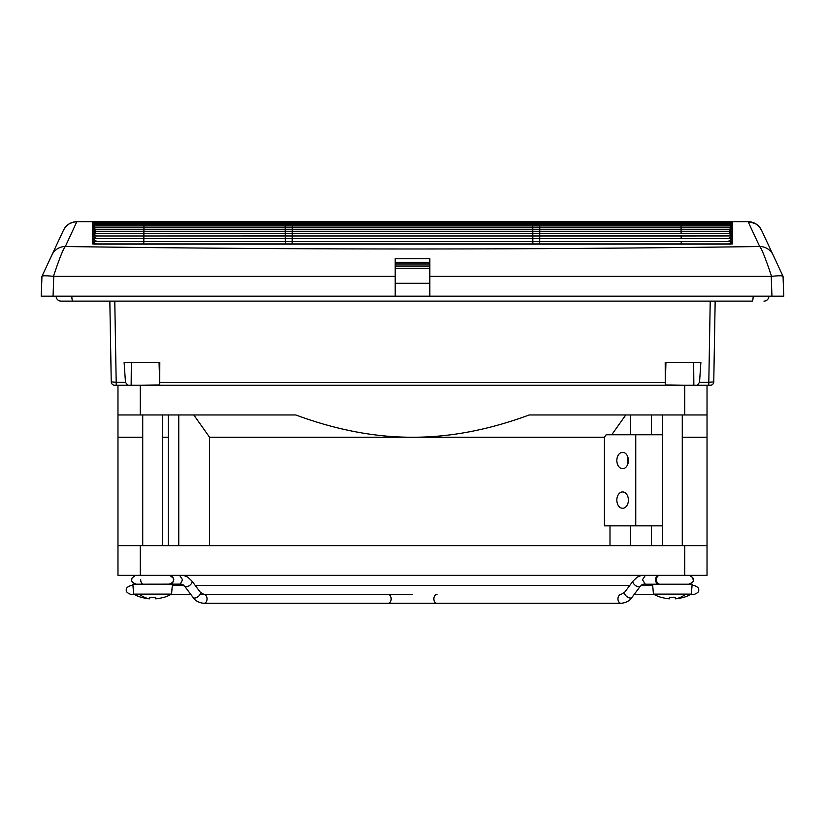 <?xml version="1.0" encoding="UTF-8"?>
<svg xmlns="http://www.w3.org/2000/svg" width="825" height="825" viewBox="0 0 825 825"><rect width="100%" height="100%" fill="white"/><g stroke="black" fill="none" stroke-linecap="round" stroke-linejoin="round"><path stroke-width="1.24" d="M645.387 575.345L642.479 579.748L645.336 584.203L643.933 584.018L644.758 584.131M179.613 575.345L182.521 579.748L180.242 584.131L132.825 584.203L133.691 594.103L171.559 594.103L172.425 584.203M532.775 233.516L92.4 233.506L532.775 233.516L532.816 238.611L681.172 238.652L681.141 235.971L732.198 235.929L92.41 235.971L92.4 233.516L93.885 234.011L93.885 235.929M140.724 579.748A4.455 2.547 90 0 0 142.725 584.1M659.845 584.203A4.455 3.413 -90 0 1 656.432 579.748A4.455 3.413 -90 0 1 659.34 575.345M429.825 268.269L395.175 268.269L429.825 268.238L429.825 262.278L395.175 262.278M395.175 268.269L395.175 262.329M395.175 258.73L429.825 258.627L429.825 296.165L783.75 296.165L783.059 276.365L761.558 230.268L783.059 276.365M684.75 545.645L684.75 575.345L707.025 575.345L707.025 414.965L529.196 414.965C488.854 429.897 449.955 437.322 412.5 437.24C375.045 437.322 336.146 429.897 295.804 414.965L117.975 414.965L117.975 545.645L707.025 545.645L707.025 385.265M63.453 230.237L41.972 276.313C42.797 275.591 46.623 275.602 53.439 276.354C59.41 258.472 63.381 248.531 65.33 246.52L76.838 221.688M41.941 276.365L41.25 296.165L53.058 296.165L53.759 276.365L395.175 276.365L395.175 258.627M53.058 296.165L429.825 296.165M395.175 283.295L429.825 283.295M395.175 296.165L395.175 276.365M429.825 276.365L771.241 276.365L771.942 296.165M771.241 276.365L771.561 276.354C778.377 275.602 782.203 275.591 783.028 276.303L773.128 255.059A14.85 14.809 155 0 0 759.67 246.52C761.619 248.531 765.59 258.472 771.561 276.354M51.872 255.059A14.85 14.809 25 0 1 65.33 246.52C296.773 249.789 528.227 249.789 759.67 246.52L748.1 221.688L76.9 221.688L748.131 221.688L755.143 223.462L758.979 226.421L761.558 230.268A14.85 14.85 155 0 0 748.1 221.688L748.162 221.688M731.115 233.475L731.115 231.773L732.6 231.278L92.4 231.268L732.28 231.248L92.72 231.248L93.885 231.773L93.885 233.475M731.115 231.248L731.115 229.763L732.6 229.267L92.4 229.257L732.311 229.237L92.689 229.237L93.885 229.763L93.885 231.248M95.556 229.237L92.4 227.483L732.6 227.483L729.444 229.237M95.257 227.453L92.4 225.926L732.6 225.926L729.743 227.453M94.968 225.895L92.4 224.586L732.6 224.586L730.032 225.895M92.709 223.451L732.291 223.451M94.38 223.441L92.4 222.575L732.6 222.575L730.62 223.441M93.885 244.138L731.115 244.138M681.213 243.911L681.192 241.56L732.6 241.56L728.661 243.911M681.172 238.652L732.6 238.652L727.98 241.519M731.115 235.929L731.115 234.011L732.6 233.516L732.6 235.971L728.269 238.611M731.115 234.011L728.568 235.929M731.115 231.773L728.857 233.475M731.115 229.763L729.156 231.248M731.115 224.555L731.115 223.957L730.321 224.555M96.339 243.911L92.41 241.56L92.4 243.953M681.192 241.56L143.808 241.56L143.787 243.911L143.808 241.56L92.4 241.56L92.4 235.971L143.859 235.971L143.828 238.611L92.4 238.652L732.6 238.652L732.6 241.56L92.41 241.56M96.432 235.929L93.885 234.011M96.731 238.611L92.41 235.971M97.02 241.519L92.4 238.652M94.679 224.555L93.885 223.957L93.885 224.555M95.844 231.248L93.885 229.763M96.143 233.475L93.885 231.773M285.275 233.516L285.295 235.929L143.859 235.971L143.808 241.519M285.295 235.971L285.316 238.611L285.295 235.971L292.205 235.971L292.163 241.519M681.141 235.971L292.205 235.971L292.184 238.611L143.828 238.652M532.795 235.971L532.816 238.611L292.184 238.652M143.973 222.575L143.963 223.441M143.963 223.462L143.952 224.555M143.952 224.586L143.942 225.895M143.942 225.926L143.932 227.453M143.932 227.483L143.88 233.475M143.88 233.516L143.859 235.929M285.337 241.56L285.357 243.911L285.337 241.56M285.316 238.652L285.337 241.519M285.233 227.483L285.275 233.475M285.213 225.926L285.233 227.453M285.202 224.586L285.213 225.895M285.192 223.462L285.202 224.555M285.192 222.575L285.192 223.441M684.75 575.345L117.975 575.345L117.975 545.645M708.809 385.265L708.809 382.346L713.759 381.862A3.465 3.465 -90 0 1 710.294 385.265A3.465 3.465 -90 0 0 713.759 381.862A3.465 3.465 0 0 1 710.294 385.265L114.706 385.265L116.191 385.265L116.191 382.346L111.241 381.862A3.465 3.465 0 0 0 114.706 385.265A3.465 3.465 -90 0 1 111.241 381.862L109.838 301.115M697.249 385.265L699.528 382.346L700.879 362.495L665.197 362.495L665.29 384.966L665.93 362.495M693.846 385.265L693.66 362.495M127.751 385.265L125.472 382.346L124.121 362.495L159.803 362.495L159.71 384.966L159.07 362.495M665.29 384.966L683.317 385.265M141.683 385.265L159.71 384.966M131.154 385.265L131.34 362.495M713.759 381.862L715.162 301.115M61.05 301.115A4.95 4.95 0 0 1 56.1 296.165A4.95 4.95 0 0 0 61.05 301.115L72.858 301.115A4.95 1.011 -90 0 1 71.847 296.165M752.173 301.115L72.858 301.115M73.858 301.115L66 301.115M751.132 301.115L752.142 301.115A4.95 1.011 -90 0 0 753.153 296.165M763.95 301.115A4.95 4.95 0 0 0 768.9 296.165M682.275 437.24L707.025 437.24L707.025 414.965M117.975 437.24L142.725 437.24M162.525 437.24L168.259 437.24M193.803 414.965L209.56 437.24L604.416 437.24L604.416 525.845L662.475 525.845M209.56 437.24L209.56 545.645M609.995 525.845L609.995 545.645M117.975 385.265L117.975 414.965M625.762 414.965L611.748 434.765M635.745 525.845L635.745 434.765L606.169 434.765L604.416 437.24M168.259 545.645L168.259 414.965M178.757 545.645L178.757 414.965M635.745 434.765L662.475 434.765M630.496 545.645L630.496 525.845M630.496 434.765L630.496 414.965M651.492 545.645L651.492 525.845M651.492 434.765L651.492 414.965M628.392 460.505A8.168 5.775 90 0 1 622.617 468.672A8.168 5.775 90 0 1 616.842 460.505A8.168 5.775 90 0 1 622.617 452.337A8.168 5.775 90 0 1 628.392 460.505M628.392 500.105A8.168 5.775 90 0 1 622.617 508.272A8.168 5.775 90 0 1 616.842 500.105A8.168 5.775 90 0 1 622.617 491.937A8.168 5.775 90 0 1 628.392 500.105M627.866 463.908A8.168 5.775 90 0 1 627.34 460.505A8.168 5.775 90 0 1 627.866 457.102M539.808 222.575L539.808 223.441M539.808 223.462L539.798 224.555M539.798 224.586L539.787 225.895M539.787 225.926L539.767 227.453M539.767 227.483L539.725 233.475M539.725 233.516L539.663 241.519M539.705 235.971L539.684 238.611M539.663 241.56L539.643 243.911L539.663 241.56M532.837 241.56L532.857 243.911L532.837 241.56M532.816 238.652L532.837 241.519M532.733 227.483L532.775 233.475M532.713 225.926L532.733 227.453M532.702 224.586L532.713 225.895M532.692 223.462L532.702 224.555M532.692 222.575L532.692 223.441M681.12 233.475L681.068 227.483M681.068 227.453L681.058 225.926M681.058 225.895L681.048 224.586M681.048 224.555L681.038 223.462M681.038 223.441L681.027 222.575M292.308 222.575L292.308 223.441M292.308 223.462L292.298 224.555M292.298 224.586L292.287 225.895M292.287 225.926L292.267 227.453M292.267 227.483L292.225 233.475M292.225 233.516L292.205 235.929M292.163 241.56L292.143 243.911L292.163 241.56M92.905 227.463L732.095 227.463M92.843 225.906L732.157 225.906M92.771 224.565L732.229 224.565M731.115 223.957L93.885 223.957M92.637 222.554L732.363 222.554M93.885 222.657L92.4 222.554M731.115 222.657L732.6 222.142L92.4 222.142M395.175 263.99L429.825 263.99M661.165 597.279L661.165 597.279A38.569 38.569 0 0 0 669.405 598.826L669.405 597.279A37.022 37.022 0 0 0 675.345 597.279L675.345 598.826A38.569 38.569 0 0 0 683.585 597.279L683.585 597.279M661.165 597.393A38.682 38.682 0 0 1 653.441 594.103L691.309 594.103L692.175 584.203L645.336 584.203M141.415 597.279L141.415 597.279A38.569 38.569 0 0 0 149.655 598.826L149.655 597.279A37.022 37.022 0 0 0 155.595 597.279L155.595 598.826A38.569 38.569 0 0 0 163.835 597.279L163.835 597.279M658.206 575.345A4.455 3.104 90 0 0 655.566 579.748A4.455 3.104 90 0 0 658.67 584.203M624.742 592.144L633.177 580.924L637.323 577.057L641.551 575.345L637.302 577.067L633.177 580.924A4.455 2.289 36.9 0 0 633.59 583.595A4.455 2.289 36.9 0 0 638.901 586.843A4.455 2.289 36.9 0 0 640.303 586.276L631.868 597.496A4.455 2.289 36.9 0 1 630.465 598.063A4.455 2.289 36.9 0 1 625.154 594.815A4.455 2.289 36.9 0 1 624.742 592.144L621.112 594.402A4.455 3.145 90 0 0 617.956 598.857A4.455 3.145 90 0 0 621.112 603.312C626.175 602.755 629.764 600.817 631.868 597.496C629.764 600.817 626.175 602.755 621.112 603.312L437.002 603.312A4.455 3.145 90 0 1 433.847 598.857A4.455 3.145 90 0 1 437.002 594.402M387.998 594.402A4.455 3.145 90 0 1 391.153 598.857A4.455 3.145 90 0 1 387.998 603.312L203.888 603.312C198.825 602.755 195.236 600.817 193.132 597.496L184.697 586.276A4.455 2.289 143.1 0 0 186.099 586.843A4.455 2.289 143.1 0 0 191.41 583.595A4.455 2.289 143.1 0 0 191.823 580.924L187.677 577.057L183.449 575.345M194.535 598.063A4.455 2.289 143.1 0 1 193.132 597.496C195.236 600.817 198.825 602.755 203.888 603.312A4.455 3.145 90 0 0 207.044 598.857A4.455 3.145 90 0 0 203.888 594.402L200.258 592.144A4.455 2.289 143.1 0 1 199.846 594.815A4.455 2.289 143.1 0 1 194.535 598.063M170.796 575.345A4.455 3.104 90 0 1 173.436 579.748A4.455 3.104 90 0 1 170.332 584.203M395.175 266.032L429.825 266.032M63.443 230.268A14.85 14.85 25 0 1 76.9 221.688L72.744 222.276L68.764 224.111L65.639 226.844L63.556 230.02M732.6 235.971L732.6 238.652M732.6 243.953L732.6 241.56M732.6 227.483L732.6 233.506L92.4 233.506L92.4 227.483M92.4 225.926L92.4 227.463M732.6 227.463L732.6 225.926M92.4 224.586L92.4 225.906M732.6 225.906L732.6 224.586M92.4 222.575L92.4 224.565M732.6 224.565L732.6 222.575M731.115 243.911L731.115 242.055M731.115 241.519L731.115 239.147M731.115 238.611L731.115 236.466M731.115 229.237L731.115 227.978M731.115 227.453L731.115 226.421M731.115 225.895L731.115 225.081M93.885 242.055L93.885 243.911M93.885 236.466L93.885 238.611M93.885 239.147L93.885 241.519M93.885 225.081L93.885 225.895M93.885 226.421L93.885 227.453M93.885 227.978L93.885 229.237M710.222 301.115L708.809 382.346L699.528 382.346M114.778 301.115L116.191 382.346L125.472 382.346M665.043 382.377L159.957 382.377M114.706 385.265A3.465 3.465 -90 0 1 111.241 381.862M140.25 385.265L140.25 414.965M684.75 385.265L684.75 414.965M140.25 545.645L140.25 575.345M675.345 598.826A38.682 27.359 -90 0 0 685.761 594.103M149.655 598.826A38.682 27.359 -90 0 1 139.239 594.103M689.37 575.345C692.907 577.479 694.165 578.944 693.165 579.748L692.412 577.273M131.835 579.748C131.196 581.305 132.681 582.79 136.29 584.203C132.681 582.79 131.196 581.305 131.835 579.748C130.721 579.315 131.979 577.84 135.63 575.345C131.979 577.84 130.721 579.315 131.835 579.748M181.067 584.018L180.242 584.131L184.697 586.276M187.698 577.067L191.823 580.924L200.258 592.144M169.62 575.345C173.271 577.84 174.529 579.315 173.415 579.748C174.054 581.305 172.569 582.79 168.96 584.203M773.128 255.059L783.028 276.303M92.885 243.911L732.115 243.911M182.418 584.317L184.037 585.492L172.312 585.492M171.023 594.402L190.802 594.402L193.132 597.496M642.613 584.306L640.963 585.492L652.688 585.492M387.998 603.312L437.002 603.312M643.933 584.018L640.303 586.276M693.165 579.748C693.804 581.305 692.319 582.79 688.71 584.203C692.319 582.79 693.804 581.305 693.165 579.748M92.555 223.441L732.445 223.441M92.658 227.453L732.342 227.453M92.617 225.895L732.383 225.895M92.586 224.555L732.414 224.555M92.524 222.554L732.476 222.554M683.585 597.393A38.682 38.682 0 0 0 691.309 594.103M653.441 594.103L652.575 584.203M682.275 545.645L682.275 414.965M662.475 545.645L662.475 414.965M163.835 597.393A38.682 38.682 0 0 0 171.559 594.103M133.691 594.103A38.682 38.682 0 0 0 141.415 597.393M162.525 545.645L162.525 414.965M142.725 545.645L142.725 414.965M412.5 594.402L200.093 594.402M634.198 594.402L653.977 594.402L634.198 594.402M195.257 585.492L629.743 585.492M692.062 585.492L694.155 585.492C697.764 586.915 699.249 588.4 698.61 589.947C699.249 591.494 697.764 592.979 694.155 594.402L690.773 594.402M134.227 594.402L130.845 594.402C127.236 592.979 125.751 591.494 126.39 589.947C125.751 588.4 127.236 586.915 130.845 585.492L132.938 585.492"/></g></svg>
